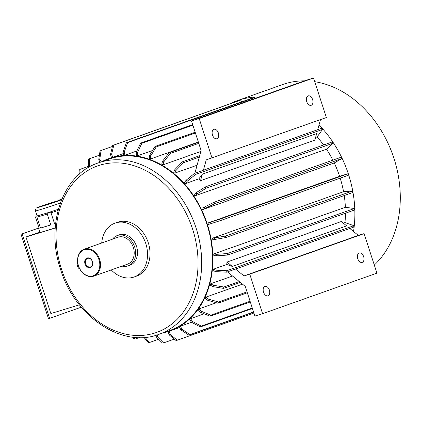 <?xml version="1.0" encoding="UTF-8"?>
<svg xmlns="http://www.w3.org/2000/svg" width="421" height="421" viewBox="0 0 421 421"><rect width="100%" height="100%" fill="white"/><g stroke="black" fill="none" stroke-linecap="round" stroke-linejoin="round"><path stroke-width="0.63" d="M81.332 307.151L48.499 318.739L21.05 234.265L38.985 227.908M58.345 209.269A14.935 0.321 162 0 1 56.467 209.9L58.345 209.274M48.825 212.452L56.467 209.9A14.935 0.321 162 0 1 42.426 214.41L48.825 212.452L51.02 212.842L54.551 223.709L55.646 223.346M37.101 215.852L42.426 214.41A14.935 0.321 162 0 1 37.106 215.873L35.501 210.937A14.935 0.321 162 0 0 44.689 208.269A14.935 0.321 162 0 0 60.298 203.106M58.019 210.505L51.02 212.842M39.09 228.24A17.403 0.379 162 0 0 38.611 228.492A17.403 0.379 162 0 0 39.148 228.419L35.617 217.546L35.927 216.547L37.001 217.183L47.263 214.052L50.794 224.919A17.403 0.379 162 0 1 40.532 228.05L50.794 224.919M37.001 217.183L40.532 228.05M47.263 214.052L48.847 212.6M55.646 223.356A17.403 0.379 162 0 1 54.551 223.709M79.427 304.825L50.841 313.561L25.965 236.991L39.779 232.092M55.219 228.05L25.965 236.991M55.235 227.856A17.403 0.379 162 0 1 52.078 228.871A17.403 0.379 162 0 1 39.895 232.445L38.611 228.492M101.908 161.622A91.441 70.933 70.5 0 1 108.85 158.606A91.441 70.933 70.5 0 1 111.165 157.843A91.441 70.933 70.5 0 1 207.032 223.314A91.441 70.933 70.5 0 1 169.979 330.969A91.441 70.933 70.5 0 1 162.685 333M334.237 162.959L202.601 209.642A91.441 70.933 70.5 0 0 201.927 208.242L214.126 202.259L341.126 157.222A102.608 79.601 70.5 0 1 341.799 158.617L334.237 162.959A91.441 70.933 70.5 0 1 339.594 176.299L207.963 222.983A91.441 70.933 70.5 0 1 208.442 224.467L221.367 220.288L348.367 175.252A102.608 79.601 70.5 0 0 347.883 173.768L220.888 218.804A102.608 79.601 70.5 0 1 221.367 220.288M326.507 149.192L194.87 195.876A91.441 70.933 70.5 0 0 194.023 194.602L196.023 192.786L205.269 186.945L332.269 141.909A102.608 79.601 70.5 0 1 333.116 143.182L326.507 149.192A91.441 70.933 70.5 0 1 332.858 160.154M317.739 129.652L321.576 128.289A102.608 79.601 70.5 0 1 322.57 129.4L317.118 136.904A91.441 70.933 70.5 0 1 323.596 144.982M317.118 136.904L315.597 137.441M198.922 178.82L202.327 174.136L316.655 133.589L314.861 140.13L200.528 180.672A91.441 70.933 -109.5 0 0 198.922 178.82L185.482 183.588A91.441 70.933 70.5 0 0 184.487 182.477L186.135 180.209L194.576 173.331A102.608 79.601 70.5 0 1 195.57 174.436L187.135 181.319L185.482 183.588M197.086 165.216L174.726 173.147A91.441 70.933 -109.5 0 0 173.61 172.236L174.862 169.589L182.377 161.827L199.712 155.681M200.885 151.407L162.916 164.874A91.441 70.933 -109.5 0 0 161.722 164.19L162.538 161.238L169.042 152.781L198.449 142.351M198.344 142.024L150.429 159.017A91.441 70.933 -109.5 0 0 149.187 158.58L149.534 155.417L154.975 146.471L195.16 132.226M152.549 150.471L137.63 155.759A91.441 70.933 -109.5 0 0 136.378 155.586L136.257 152.302L140.609 143.093L192.692 124.621M136.899 150.944L124.916 155.196A91.441 70.933 -109.5 0 0 123.695 155.286L123.1 151.992L126.368 142.74L253.368 97.704A102.608 79.601 -109.5 0 1 254.589 97.614L127.595 142.651L124.327 151.897A94.814 73.554 -109.5 0 0 123.1 151.992M123.379 153.544L112.67 157.343A91.441 70.933 70.5 0 0 111.512 157.696L110.47 154.486L112.696 145.429A102.608 79.601 70.5 0 1 113.854 145.077L111.628 154.133L112.67 157.343M253.637 312.198L188.887 335.158L180.877 329.811L179.414 326.78A91.441 70.933 -109.5 0 0 180.472 326.175L191.513 322.26M252.432 308.482L200.349 326.954L191.471 322.239L189.634 319.486A91.441 70.933 -109.5 0 0 190.555 318.644L204.211 313.803M250.306 301.946L210.121 316.197L200.512 312.308L198.354 309.909A91.441 70.933 -109.5 0 0 199.117 308.861L216.331 302.757M247.327 292.779L217.92 303.209L207.721 300.31L205.311 298.342A91.441 70.933 -109.5 0 0 205.89 297.121L242.48 284.143M240.354 282.407L223.498 288.385L212.884 286.617L210.295 285.143A91.441 70.933 -109.5 0 0 210.668 283.78L232.534 276.023M226.977 262.062L232.313 266.419L346.641 225.872L341.305 221.52L226.977 262.062A91.441 70.933 -109.5 0 1 226.756 264.477L213.315 269.24A91.441 70.933 70.5 0 1 213.152 270.703L215.847 271.645L226.693 272.177L235.502 269.051A102.608 79.601 -109.5 0 0 235.502 269.024L243.975 275.939L249.758 274.176L262.599 313.692L376.932 273.145L364.091 233.629L249.758 274.176M345.478 213.205A91.441 70.933 70.5 0 1 344.946 222.562L343.299 223.146M344.225 195.539A91.441 70.933 70.5 0 1 345.378 207.269L213.742 253.952A91.441 70.933 70.5 0 1 213.8 255.468L216.51 255.847L227.403 255.073L354.403 210.037A102.608 79.601 70.5 0 0 354.345 208.521L227.351 253.563A102.608 79.601 70.5 0 1 227.403 255.073M340.189 178.146A91.441 70.933 70.5 0 1 343.573 191.692L211.942 238.375A91.441 70.933 70.5 0 1 212.21 239.896L225.614 237.602L352.609 192.565A102.608 79.601 70.5 0 0 352.335 191.045L225.34 236.081A102.608 79.601 70.5 0 1 225.614 237.602M194.886 173.22L201.117 150.56L191.487 120.922L305.814 80.374L313.529 78.017L326.37 117.538L206.258 159.854L203.401 170.226A102.608 79.601 70.5 0 1 203.401 170.226L194.576 173.331M212.042 158.085L199.201 118.564L313.529 78.017M191.487 120.922L199.201 118.564M202.327 174.136L200.528 180.672M320.497 119.622L317.734 129.684L203.401 170.226M243.975 275.939L358.308 235.397L349.835 228.477L235.502 269.024M226.756 264.477L232.313 266.419M262.599 313.692L254.889 316.05L245.259 286.412L227.477 271.898M358.308 235.397L364.091 233.629M308.14 95.904A4.936 3.115 73 0 0 306.709 101.577A4.936 3.115 73 0 0 311.108 105.318A4.936 3.115 73 0 0 312.645 99.688A4.936 3.115 73 0 0 308.225 95.877A4.936 3.115 73 0 0 308.14 95.904M213.894 129.331A4.936 3.115 73 0 0 212.463 134.999A4.936 3.115 73 0 0 216.862 138.741A4.936 3.115 73 0 0 218.399 133.115A4.936 3.115 73 0 0 213.979 129.3A4.936 3.115 73 0 0 213.894 129.331M111.323 158.338A90.92 70.528 70.5 0 1 206.401 222.688A90.92 70.528 70.5 0 1 169.805 330.48L158.991 334.316A90.92 70.528 70.5 0 0 195.07 225.051A90.92 70.528 70.5 0 0 98.209 162.932L109.023 159.096A90.92 70.528 70.5 0 1 111.323 158.338M101.714 243.001A28.575 22.166 70.5 0 1 115.033 223.119L117.501 222.241A28.575 22.166 70.5 0 1 118.227 222.004A28.575 22.166 70.5 0 1 148.108 242.228A28.575 22.166 70.5 0 1 136.604 276.102L134.131 276.981A28.575 22.166 70.5 0 1 111.265 269.929M115.033 223.119A28.575 22.166 70.5 0 1 115.754 222.877A28.575 22.166 70.5 0 1 145.634 243.101A28.575 22.166 70.5 0 1 134.131 276.981M112.518 239.17A16.103 12.493 70.5 0 1 117.343 235.528L119.201 234.871A16.103 12.493 70.5 0 1 119.606 234.734A16.103 12.493 70.5 0 1 136.446 246.132A16.103 12.493 70.5 0 1 129.963 265.23L128.11 265.888A16.103 12.493 70.5 0 1 122.069 266.098M117.343 235.528A16.103 12.493 70.5 0 1 117.754 235.392A16.103 12.493 70.5 0 1 134.594 246.79A16.103 12.493 70.5 0 1 128.11 265.888M84.274 249.185L117.954 237.239A14.288 11.083 70.5 0 1 118.312 237.123A14.288 11.083 70.5 0 1 133.252 247.232A14.288 11.083 70.5 0 1 127.505 264.172L93.82 276.118A14.288 11.083 70.5 0 1 78.443 265.893A14.288 11.083 70.5 0 1 84.274 249.185A14.288 11.083 70.5 0 1 99.493 258.947A14.288 11.083 70.5 0 1 93.82 276.118M78.522 265.883A13.767 10.683 70.5 0 1 90.162 249.864A13.767 10.683 70.5 0 1 97.53 272.534A13.767 10.683 70.5 0 1 78.522 265.883M87.189 257.994A5.01 3.889 70.5 0 1 92.736 264.156A5.01 3.889 70.5 0 1 86.289 266.13A5.01 3.889 70.5 0 1 87.189 257.994M79.848 269.119A4.157 2.621 -107 0 1 77.506 266.104A4.157 2.621 -107 0 1 77.659 262.251M359.181 252.995A4.936 3.115 73 0 0 357.75 258.668A4.936 3.115 73 0 0 362.149 262.409A4.936 3.115 73 0 0 362.234 262.383A4.936 3.115 73 0 0 363.665 256.715A4.936 3.115 73 0 0 359.266 252.968A4.936 3.115 73 0 0 359.181 252.995M264.941 286.422A4.936 3.115 73 0 0 263.509 292.09A4.936 3.115 73 0 0 267.903 295.831A4.936 3.115 73 0 0 267.988 295.805A4.936 3.115 73 0 0 269.419 290.137A4.936 3.115 73 0 0 265.019 286.391A4.936 3.115 73 0 0 264.941 286.422M133.667 337.232L134.973 339.158A102.608 79.601 70.5 0 1 133.731 338.726L132.641 337.116M139.493 337.553L134.973 339.158M145.024 337.337L149.344 342.541A102.608 79.601 70.5 0 1 148.092 342.362L143.982 337.416M158.606 339.252L149.344 342.541M157.217 334.911L157.58 336.932L163.58 342.889A102.608 79.601 70.5 0 1 162.359 342.983L156.359 337.021L156.044 335.269M174.305 339.089L163.58 342.889M157.58 336.932A94.814 73.554 70.5 0 1 156.359 337.021M170.21 334.432L177.252 340.2A102.608 79.601 -109.5 0 1 176.099 340.552L169.053 334.79A94.814 73.554 -109.5 0 0 170.21 334.432L169.174 331.248M253.905 313.019L177.252 340.2M168.026 331.622L169.053 334.79M180.877 329.811A94.814 73.554 -109.5 0 0 181.935 329.206L180.472 326.175M181.935 329.206L189.945 334.553L253.568 311.987M188.887 335.158A102.608 79.601 -109.5 0 0 189.945 334.553M191.471 322.239A94.814 73.554 -109.5 0 0 192.392 321.402L190.555 318.644M192.392 321.402L201.27 326.117L252.279 308.025M200.349 326.954A102.608 79.601 -109.5 0 0 201.27 326.117M200.512 312.308A94.814 73.554 -109.5 0 0 201.275 311.261L199.117 308.861M201.275 311.261L210.884 315.15L250.079 301.247M210.121 316.197A102.608 79.601 -109.5 0 0 210.884 315.15M207.721 300.31A94.814 73.554 -109.5 0 0 208.3 299.089L205.89 297.121M208.3 299.089L218.499 301.983L247.032 291.864M217.92 303.209A102.608 79.601 -109.5 0 0 218.499 301.983M212.884 286.617A94.814 73.554 -109.5 0 0 213.263 285.254L210.668 283.78M213.263 285.254L223.872 287.022L239.302 281.549M223.498 288.385A102.608 79.601 -109.5 0 0 223.872 287.022M213.315 269.24L216.01 270.187L226.856 270.714A102.608 79.601 70.5 0 1 226.693 272.177M344.946 222.562L353.856 225.677L226.856 270.714M353.856 225.677A102.608 79.601 70.5 0 1 353.693 227.135L349.856 228.498M216.01 270.187A94.814 73.554 70.5 0 1 215.847 271.645M213.742 253.952L216.452 254.331L227.351 253.563M345.378 207.269L354.345 208.521M216.452 254.331A94.814 73.554 70.5 0 1 216.51 255.847M211.942 238.375L225.34 236.081M343.573 191.692L352.335 191.045M214.589 238.181A94.814 73.554 70.5 0 1 214.863 239.702M207.963 222.983L220.888 218.804M339.594 176.299L347.883 173.768M210.468 222.22A94.814 73.554 70.5 0 1 210.947 223.698M341.799 158.617L214.805 203.659L202.601 209.642M214.126 202.259A102.608 79.601 70.5 0 1 214.805 203.659M204.217 206.932A94.814 73.554 70.5 0 1 204.89 208.332M333.116 143.182L206.116 188.219L196.87 194.06L194.87 195.876M205.269 186.945A102.608 79.601 70.5 0 1 206.116 188.219M196.023 192.786A94.814 73.554 70.5 0 1 196.87 194.06M322.57 129.4L195.57 174.436M186.135 180.209A94.814 73.554 70.5 0 1 187.135 181.319M199.312 157.122L183.493 162.732L175.973 170.494A94.814 73.554 -109.5 0 0 174.862 169.589M174.726 173.147L175.973 170.494M183.493 162.732A102.608 79.601 -109.5 0 0 182.377 161.827M198.775 143.345L170.242 153.465L163.732 161.922A94.814 73.554 -109.5 0 0 162.538 161.238M162.916 164.874L163.732 161.922M170.242 153.465A102.608 79.601 -109.5 0 0 169.042 152.781M195.412 133.01L156.217 146.908L150.776 155.854A94.814 73.554 -109.5 0 0 149.534 155.417M150.429 159.017L150.776 155.854M156.217 146.908A102.608 79.601 -109.5 0 0 154.975 146.471M192.871 125.179L141.861 143.266L137.509 152.481A94.814 73.554 -109.5 0 0 136.257 152.302M137.63 155.759L137.509 152.481M141.861 143.266A102.608 79.601 -109.5 0 0 140.609 143.093M124.916 155.196L124.327 151.897M254.747 98.488L254.589 97.614M127.595 142.651A102.608 79.601 -109.5 0 0 126.368 142.74M113.854 145.077L240.854 100.04A102.608 79.601 70.5 0 0 239.696 100.393L112.696 145.429M240.854 100.04L241.465 101.924M110.47 154.486A94.814 73.554 70.5 0 1 111.628 154.133M99.993 162.301L98.746 159.717L100.009 151.081A102.608 79.601 70.5 0 1 101.061 150.476L99.803 159.106L101.145 161.89M112.449 146.434L101.061 150.476M98.746 159.717A94.814 73.554 70.5 0 1 99.803 159.106M88.321 167.569L88.678 159.517A102.608 79.601 70.5 0 1 89.605 158.675L89.389 166.953M99.403 155.202L89.605 158.675M88.289 167.521A94.814 73.554 70.5 0 1 89.21 166.679M79.243 174.231L79.064 170.484A102.608 79.601 70.5 0 1 79.827 169.437L80.022 173.547M88.342 166.416L79.827 169.437M229.871 103.876A103.129 80.001 70.5 0 1 237.502 100.577A103.129 80.001 70.5 0 1 240.112 99.719A103.129 80.001 70.5 0 1 259.026 96.967M319.029 124.974A103.129 80.001 70.5 0 1 353.529 231.497M237.502 100.577L282.928 84.468A103.129 80.001 70.5 0 1 304.451 80.858M314.719 81.685A103.129 80.001 70.5 0 1 393.935 158.28A103.129 80.001 70.5 0 1 374.311 265.077M49.652 318.387L22.208 233.913L21.05 234.265M22.208 233.913L39 227.956M92.383 261.63A4.494 3.484 -109.5 0 0 87.657 258.378A4.494 3.484 -109.5 0 0 87.547 258.415A4.494 3.484 -109.5 0 0 85.763 263.814A4.494 3.484 -109.5 0 0 90.547 266.882A4.494 3.484 -109.5 0 0 92.383 261.63M61.503 269.203A88.321 68.518 70.5 0 1 136.199 166.427A88.321 68.518 70.5 0 1 183.461 311.887A88.321 68.518 70.5 0 1 61.503 269.203M39.748 206.648A12.335 0.268 162 0 1 59.835 200.196A12.335 0.268 162 0 1 47.126 204.706A12.335 0.268 162 0 1 39.748 206.648M61.861 199.086A12.335 0.268 162 0 1 62.003 198.759L60.024 199.549L59.019 200.422M111.502 157.67L108.85 158.606M179.762 327.496L169.979 330.969M98.209 162.932C62.555 174.431 45.126 224.825 60.577 269.456C74.864 316.813 122.422 348.614 158.991 334.316M61.524 199.907L56.314 201.227L39.679 206.669C34.112 208.737 36.98 207.974 35.622 209.016L35.501 210.937"/></g></svg>
